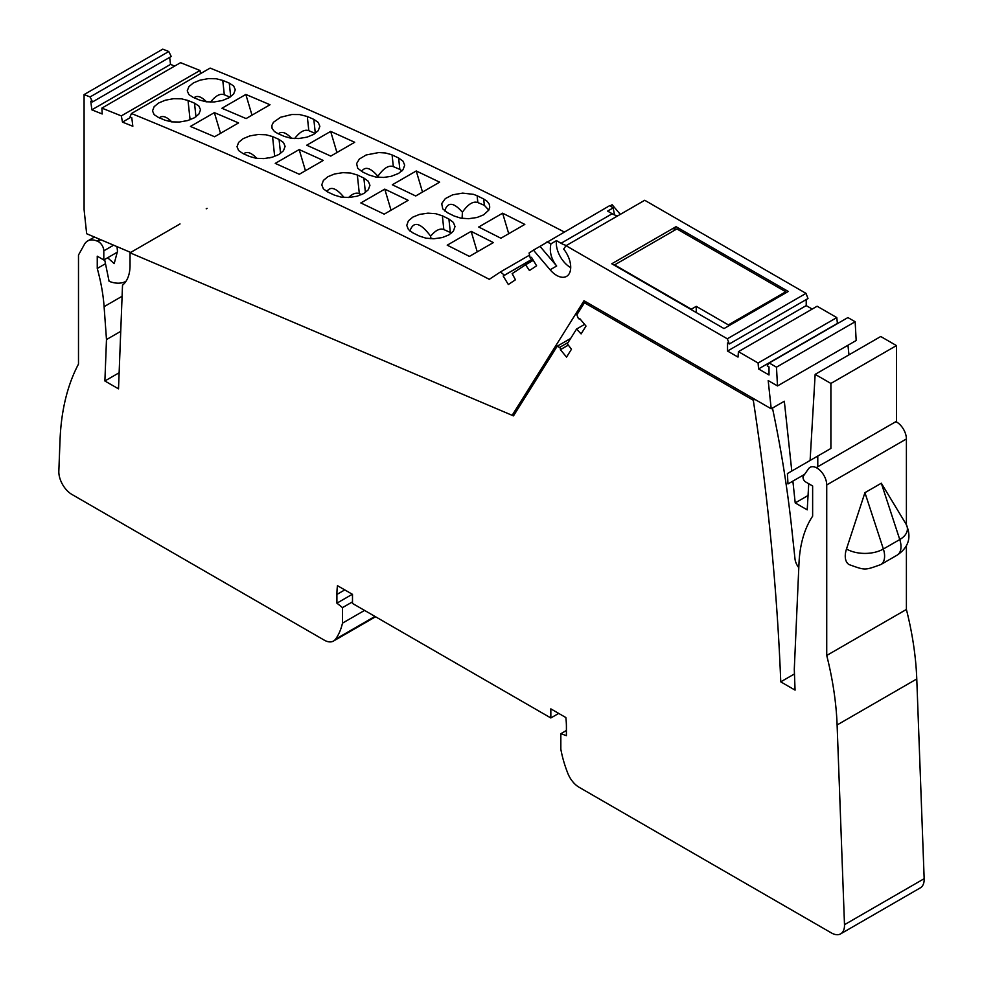 <?xml version="1.0" encoding="UTF-8"?>
<svg xmlns="http://www.w3.org/2000/svg" width="983" height="983" viewBox="0 0 983 983"><rect width="100%" height="100%" fill="white"/><g stroke="black" fill="none" stroke-linecap="round" stroke-linejoin="round"><path stroke-width="1.47" d="M786.093 292.713L785.749 291.767L676.906 228.928L614.608 264.894L691.332 309.19L696.247 306.352L728.378 324.894L728.722 325.84M785.749 291.767L728.378 324.894M696.247 306.352L696.247 312.533M180.024 223.94L130.039 252.803L513.482 415.883L557.177 346.225L559.487 347.466A1.388 0.799 -120 0 1 560.384 349.653L566.54 357.099L571.455 349.26L567.314 343.767L576.554 329.047L581.1 333.901L586.015 326.061L579.823 318.676M130.039 252.803L130.039 265.422A46.361 26.774 -120 0 1 122.519 285.205L118.513 388.85L104.886 380.986L106.483 339.565L104.1 306.659A154.859 89.416 -120 0 0 97.256 268.457L97.256 256.194L103.805 259.979L103.805 250.837A7.422 4.288 -120 0 0 97.882 241.413L97.084 241.068A23.187 13.381 -120 0 0 87.634 240.995A23.187 13.381 -120 0 0 84.477 244.276L78.493 255.027L78.493 364.103A278.201 160.622 -120 0 0 60.037 440.065L58.833 471.09A18.542 10.702 60 0 0 71.943 494.461L324.23 640.13A18.542 10.702 60 0 0 333.507 641.039L375.567 616.759M352.492 601.854L342.489 607.629L342.489 623.148A88.089 50.858 60 0 1 335.547 639.183A18.542 10.702 60 0 1 333.507 641.039M342.489 607.629L336.911 603.169L336.911 594.445A78.824 45.513 -120 0 1 337.476 585.684L352.492 594.346L352.492 603.439L550.836 717.959L550.836 708.866L565.852 717.541A78.824 45.513 -120 0 1 566.417 726.941L566.417 735.665L560.838 733.699L560.838 749.206A88.089 50.858 -120 0 0 567.793 773.265A18.542 10.702 -120 0 0 579.098 787.272L831.397 932.928A18.542 10.702 60 0 0 840.662 933.85L920.334 887.858A18.542 10.702 60 0 0 924.167 878.691L916.77 678.958A278.201 160.622 -120 0 0 906.4 609.46L906.4 545.86M924.167 878.691L844.495 924.696A18.542 10.702 60 0 1 840.662 933.85M844.495 924.696L837.111 724.962A278.201 160.622 -120 0 0 826.728 655.464L826.728 484.951A13.811 7.975 -120 0 0 820.707 471.054A13.811 7.975 -120 0 0 810.053 467.355A13.811 7.975 -120 0 0 808.505 468.793L803.369 476.091A3.711 2.138 -120 0 0 805.642 481.94L812.634 485.983L812.634 516.161A154.859 89.416 -120 0 0 798.982 563.419L794.289 669.226L795.063 690.115L780.76 681.846A2264.513 1307.427 -120 0 0 753.297 400.241L584.443 302.752L576.849 314.855L578.078 317.828A1.388 0.799 -120 0 0 579.786 318.738M906.4 524.713L906.4 438.959A13.811 7.975 -120 0 0 895.894 421.646M207.069 208.322L206.221 208.814M119.127 372.754L104.886 380.986M120.737 331.345L106.483 339.565M105.488 263.702L97.256 268.457M117.247 252.213L103.805 259.979M342.489 623.148L364.558 610.406M570.656 338.447L557.177 346.225M568.334 345.107L560.347 349.715M584.615 324.39L576.554 329.047M585.966 301.879L584.443 302.752M754.833 399.356L753.297 400.241M794.473 673.933L780.76 681.846M566.417 730.48L560.838 733.699M880.756 564.598L897.147 555.137A18.542 10.702 60 0 0 899.764 539.544L881.321 483.218L864.929 492.68L846.486 549.005A18.542 10.702 -60 0 0 849.103 564.598C865.531 570.459 864.364 570.447 880.756 564.598A18.542 10.702 -120 0 0 883.373 549.005A26.086 15.052 180 0 1 846.486 549.005M906.4 609.46L826.728 655.464M558.713 713.412L550.836 717.959M336.911 603.169L352.332 594.26M529.567 255.125L500.494 271.91L504.402 275.215L503.185 276.014L508.322 284.505L515.461 279.786L512.155 273.643L525.573 264.771L529.456 270.522L536.607 265.803L531.471 257.313L530.255 258.124L529.075 253.012L533.437 250.137L550.111 269.784A19.943 11.513 -120 0 0 566.589 276.37A19.943 11.513 -120 0 0 563.664 249.068L566.036 245.701L644.725 200.274L805.999 293.364L808.001 298.537L729.325 343.964L727.531 342.932L727.531 351.042L738.012 357.087L738.442 351.656L758.102 363.01L758.544 368.932L769.013 374.978L769.013 366.88L767.219 365.848L769.234 362.997L776.472 367.175L855.149 321.748L847.911 317.57L769.234 362.997M500.494 271.91L489.288 279.319A5332.075 3078.486 -120 0 0 131.452 113.512L130.014 116.94L131.771 117.641L132.84 126.266L122.482 122.113L130.862 117.272M90.08 96.936A5332.075 3078.486 -120 0 0 84.083 94.577L162.773 49.15A5332.075 3078.486 -120 0 1 168.769 51.509L90.08 96.936L92.549 101.913L90.78 101.212L91.837 109.826L102.195 113.979L101.876 108.105L121.314 115.896L122.482 122.113M84.083 94.577L84.096 209.723L86.664 233.733L130.665 252.434M515.129 413.265L512.475 414.801L584 300.737L771.213 408.805L784.323 401.236L791.794 471.041M855.149 321.748L856.181 340.511L777.504 385.938L768.19 380.556L771.213 408.805M777.504 385.938L776.472 367.175M805.999 293.364L727.309 338.803L729.325 343.964M727.309 338.803L566.036 245.701M610.111 205.865L612.126 204.71L620.322 214.368M806.22 299.569L806.22 305.615L812.204 309.067M738.442 351.656L817.119 306.229L836.791 317.583L837.418 323.628M847.948 345.266L848.98 354.838M896.459 345.586L880.731 336.505L815.153 374.363L830.893 383.444L896.459 345.586L896.471 421.314L816.222 467.638M168.769 51.509L171.226 56.486L92.549 101.913M169.666 57.395L170.526 64.399L174.679 66.07M101.876 108.105L180.553 62.679L200.004 70.469L200.593 73.602M564.168 231.927A5332.075 3078.486 -120 0 0 210.129 68.085L131.452 113.512M532.528 259.07L503.185 276.014M504.402 275.215L532.491 258.996M758.102 363.01L836.791 317.583M121.314 115.896L200.004 70.469M326.848 191.55C330.521 185.971 336.247 187.937 344.025 197.436M348.584 197.509C352.578 193.663 356.153 192.361 359.323 193.626L361.633 194.609M357.333 175.011L350.747 173.057L342.932 172.652L334.564 173.979L327.892 176.707L323.395 180.43L321.76 184.878L323.395 188.859L327.831 192.041A5332.075 3078.486 -120 0 1 334.355 195.101L340.941 197.067L348.768 197.509L357.136 196.207L363.808 193.504L368.306 189.768L369.94 185.283L368.293 181.265L363.87 178.058A5332.075 3078.486 -120 0 0 357.333 175.011L359.323 193.626M323.223 160.45L299.287 174.274A5332.075 3078.486 -120 0 0 275.24 163.387L299.176 149.576A5332.075 3078.486 -120 0 1 323.223 160.45M214.601 136.748A5332.075 3078.486 -120 0 0 190.432 126.438L214.368 112.627A5332.075 3078.486 -120 0 1 238.537 122.924L214.601 136.748M194.511 103.166A5332.075 3078.486 -120 0 0 188.023 100.475L181.474 98.828L173.696 98.681L165.341 100.205L158.668 102.982L154.159 106.656L152.512 110.907L154.122 114.63L158.521 117.505A5332.075 3078.486 -120 0 1 165.009 120.196L171.558 121.855L179.348 122.039L187.704 120.553L194.376 117.788L198.873 114.102L200.532 109.813L198.91 106.066L194.511 103.166L195.973 116.768M279.061 139.439A5332.075 3078.486 -120 0 0 272.549 136.563L265.988 134.769L258.185 134.487L249.829 135.912L243.145 138.664L238.648 142.363L237.014 146.725L238.636 150.571L243.047 153.594A5332.075 3078.486 -120 0 1 249.559 156.469L256.121 158.288L263.923 158.595L272.291 157.206L278.963 154.466L283.46 150.755L285.107 146.369L283.485 142.486L279.061 139.439L280.56 153.446M524.811 224.419L500.888 238.23A5332.075 3078.486 -120 0 0 478.696 227.012L502.62 213.188A5332.075 3078.486 -120 0 1 524.811 224.419M416.239 170.968L392.315 184.779A5332.075 3078.486 -120 0 1 415.698 195.986L439.634 182.162A5332.075 3078.486 -120 0 0 416.239 170.968L422.506 192.054M477.849 202.572L484.349 205.336L483.673 198.984L487.113 201.282L489.202 204.059L489.755 207.118L488.772 210.141L483.661 214.835L476.988 217.501L468.621 218.705L460.769 218.14L454.158 216.014A5332.075 3078.486 -120 0 0 447.609 212.783L442.743 208.887L441.711 203.616L445.324 198.591L452.684 194.818L462.674 193.11L473.56 194.364L477.124 195.74L477.849 202.572C473.216 200.913 468.068 204.12 462.403 212.217C453.581 202.142 447.683 201.724 444.697 210.94M483.673 198.984A5332.075 3078.486 -120 0 0 477.124 195.74M398.619 157.993L403.055 161.2L404.689 165.218L403.055 169.703L398.57 173.438L391.062 176.362L383.517 177.444L375.69 177.001L369.104 175.035A5332.075 3078.486 -120 0 0 362.58 171.976L357.726 168.265L356.608 163.62L359.348 159.049L366.143 154.97L378.836 152.549L385.508 152.992L391.259 154.577L392.082 154.945L393.335 166.631L399.835 169.395L398.619 157.993A5332.075 3078.486 -120 0 0 392.082 154.945M330.767 156.1A5332.075 3078.486 -120 0 0 306.721 145.214L330.657 131.403A5332.075 3078.486 -120 0 1 354.691 142.289L330.767 156.1M270.018 104.751L246.082 118.574A5332.075 3078.486 -120 0 0 221.912 108.265L245.836 94.454A5332.075 3078.486 -120 0 1 270.018 104.751M222.772 80.409L216.235 78.763L208.445 78.615L200.09 80.139L193.418 82.916L188.92 86.59L187.262 90.841L188.871 94.565L193.27 97.44A5332.075 3078.486 -120 0 1 199.758 100.131L206.307 101.79L214.097 101.974L222.453 100.499L229.125 97.722L233.635 94.036L235.281 89.748L233.671 86L229.272 83.1A5332.075 3078.486 -120 0 0 222.772 80.409L224.308 94.761C220.229 93.225 215.633 95.67 210.546 102.085M315.322 133.381L313.823 119.373L318.234 122.42L319.856 126.303L318.222 130.69L313.724 134.401L307.04 137.141L298.685 138.529L290.87 138.222L284.308 136.404A5332.075 3078.486 -120 0 0 277.796 133.528L274.38 131.476L272.082 128.368L271.861 125.492L273.409 122.297L280.659 117.235L291.804 114.52L299.68 114.569L307.298 116.498L308.822 130.69C304.607 129.129 299.876 131.747 294.642 138.566M313.823 119.373A5332.075 3078.486 -120 0 0 307.298 116.498M493.343 242.58L469.407 256.403A5332.075 3078.486 -120 0 0 447.216 245.185L471.152 231.361A5332.075 3078.486 -120 0 1 493.343 242.58M408.154 200.335L384.218 214.159A5332.075 3078.486 -120 0 0 360.835 202.953L384.771 189.129A5332.075 3078.486 -120 0 1 408.154 200.335M419.409 236.08L426.02 238.193L433.859 238.771L442.239 237.567L448.912 234.888L453.396 231.128L455.018 226.557L453.372 222.404L448.912 219.037A5332.075 3078.486 -120 0 0 442.362 215.805L435.764 213.704L427.924 213.164L419.544 214.405L412.872 217.096L408.387 220.856L406.765 225.39L408.412 229.506L412.86 232.848A5332.075 3078.486 -120 0 1 419.409 236.08M305.455 170.71L299.176 149.576M220.524 133.332L214.368 112.627M171.804 121.892C166.545 116.584 162.379 115.232 159.283 117.825M269.133 157.944L272.291 157.206M243.673 153.876C246.88 151.05 251.279 152.549 256.846 158.386M508.727 233.708L502.62 213.188M462.096 218.361L462.403 212.217M488.784 210.104L484.349 205.336M402.01 170.882L399.835 169.395M393.335 166.631C388.703 164.972 383.554 168.191 377.89 176.289C370.517 167.712 365.086 166.115 361.597 171.484M377.841 177.284L377.89 176.289M336.936 152.537L330.657 131.403M251.992 115.158L245.836 94.454M230.022 97.182L224.308 94.761M194.044 97.759C197.128 95.167 201.294 96.531 206.553 101.827M291.595 138.32C286.028 132.484 281.642 130.985 278.435 133.811M308.822 130.69L315.248 133.43M477.246 251.881L471.152 231.361M391.037 210.227L384.771 189.129M432.938 238.795L430.566 237.775L430.91 238.758M409.948 231.005C413.45 220.757 420.343 222.49 430.64 236.178C435.53 230.28 439.929 228.081 443.837 229.567L451.578 233.032M430.64 236.178L430.566 237.775M727.531 351.042L806.22 305.615M758.544 368.932L837.221 323.505M530.255 258.124L531.52 257.399M525.573 264.771L533.29 260.323M533.437 250.137L539.999 246.352L556.673 266L550.111 269.784M546.953 241.867L550.935 243.821L556.464 240.626L561.035 243.268L612.176 213.741L607.605 211.099L613.134 207.904L609.743 205.607L539.999 246.352M556.464 240.626A19.943 11.513 -120 0 0 570.718 267.609M561.035 243.268A25.963 14.991 -120 0 0 566.466 245.455M550.935 243.821C549.239 251.525 551.144 258.922 556.673 266M117.002 246.622L117.493 251.279L114.2 263.591L107.638 257.767M104.628 259.5L109.088 281.298A44.505 25.693 -120 0 0 125.959 281.347M808.051 495.506L795.21 502.915L807.215 509.858L808.739 483.734M795.21 502.915L792.876 481.117M798.786 567.683A11.132 6.426 -120 0 1 794.989 558.848L791.684 528.018A970.897 560.556 -120 0 0 772.466 408.08M810.103 460.462L815.153 374.363M804.598 474.347L787.985 483.943L787.408 473.573L817.782 456.026L817.782 466.741M817.782 456.026L830.893 448.457L830.893 383.444M676.034 226.68L788.268 291.459L724.016 328.568L611.782 263.776L676.034 226.68L673.33 230.993M612.176 213.741A25.963 14.991 -120 0 0 617.607 215.928M613.134 207.904L614.547 214.933M170.526 64.399L91.837 109.826M916.77 678.958L837.111 724.962M122.089 296.276L104.1 306.659M113.61 245.185L103.805 250.837M100.782 239.729L97.882 241.413M99.983 239.397L97.084 241.068M374.978 616.415L335.547 639.183M568.125 342.477L559.487 347.466M568.309 345.082L560.384 349.653M906.4 438.959L826.728 484.951M897.147 555.137C908.931 547.187 911.868 536.792 905.945 523.927A26.086 15.052 0 0 1 899.764 539.544L883.373 549.005L864.929 492.68M344.787 589.898L336.911 594.445M365.406 192.484L363.87 178.058M188.023 100.475L190.088 119.779M272.549 136.563L274.675 156.444M230.722 96.715L229.272 83.1M442.362 215.805L443.837 229.567M450.337 232.332L448.912 219.037M94.466 237.05L87.634 240.995M881.321 483.218L905.945 523.927"/></g></svg>
